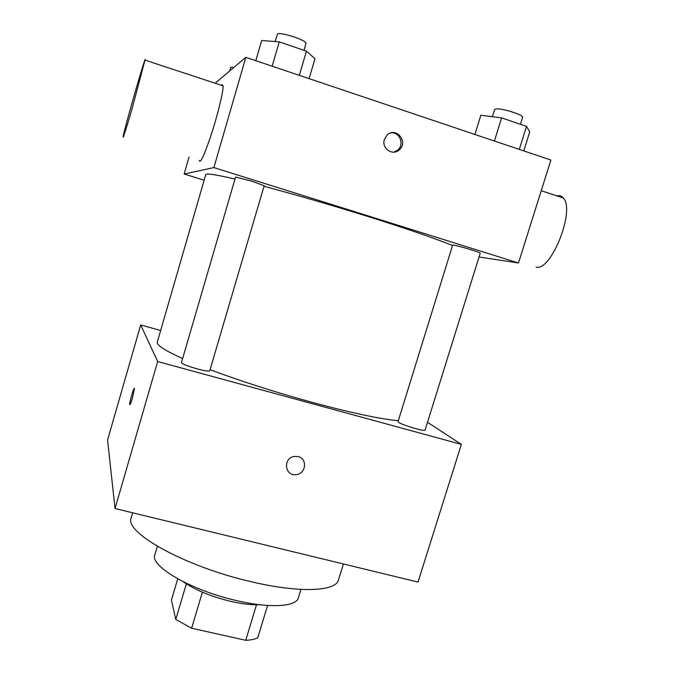 <?xml version="1.0" encoding="UTF-8"?>
<svg xmlns="http://www.w3.org/2000/svg" width="674" height="674" viewBox="0 0 674 674"><rect width="100%" height="100%" fill="white"/><g stroke="black" fill="none" stroke-linecap="round" stroke-linejoin="round"><path stroke-width="1.01" d="M256.491 604.805L245.74 640.3C250.922 640.073 254.924 639.255 257.729 637.84L267.57 605.446M245.74 640.3L191.635 628.219L175.771 619.457L171.432 600.054L177.717 578.84M202.385 592.185L191.635 628.219M186.336 583.886L175.771 619.457M259.852 604.73C251.933 605.092 242.303 603.988 230.955 601.427C210.878 596.524 194.971 589.961 183.218 581.746M300.958 589.396L298.38 597.804C296.341 606.701 270.291 608.504 236.953 600.686C191.601 590.618 149.485 566.076 154.868 554.744L157.345 546.311M343.403 563.961L338.458 579.969C335.989 591.435 299.576 593.238 251.208 581.713C184.828 566.632 123.645 532.233 131.219 517.801L132.677 512.804M427.501 422.295L461.361 444.385L418.006 582.075L115.035 508.525L107.579 440.004L140.697 324.944L160.648 330.504M298.178 456.601C307.681 458.615 306.03 473.847 296.248 474.622C284.824 476.543 282.65 458.168 294.134 456.466L298.178 456.601C307.681 458.606 306.021 473.847 296.24 474.614L296.248 474.622M461.361 444.385L157.649 361.525L115.035 508.525M197.052 368.855C187.465 366.083 182.258 364.002 181.441 362.604L235.571 177.043L252.042 181.222L264.149 185.754L209.732 370.818C208.898 371.517 204.677 370.86 197.052 368.855M398.57 422.269C401.999 425.033 425.345 431.916 425.067 430.096L480.225 253.18C481.253 252.64 457.638 245.496 453.425 245.075L452.667 245.092L398.031 421.604L398.57 422.269M157.649 361.525L140.697 324.944M398.3 420.719C379.824 418.975 351.036 412.833 311.919 402.294C274.663 392.024 240.711 381.155 210.069 369.681M182.629 358.534C164.877 350.505 156.435 345.029 157.295 342.097L205.781 174.574L206.573 174.145C209.311 173.648 218.78 175.282 234.99 179.031M132.433 398.048C130.882 403.195 129.972 405.352 129.703 404.501C129.408 402.049 134.328 385.503 134.421 388.687L132.433 398.048M263.989 186.31C295.987 194.803 330.698 204.879 368.122 216.548C407.281 228.882 435.421 238.545 452.532 245.53M479.046 256.988L518.483 262.995L213.877 167.582L184.145 174.01L204.146 180.219M213.877 167.582L245.833 57.349L550.902 160.041L518.483 262.995M384.399 139.451L387.028 135.145C395.798 126.164 408.891 141.902 399.311 149.822C392.748 156.292 381.265 148.356 384.399 139.451M397.23 150.529L398.022 150.791M245.833 57.349L215.141 83.231M189.006 157.118L184.145 174.01M221.519 85.337L222.117 84.671L223.094 85.851C223.465 91.015 218.031 113.62 211.543 133.705C204.306 155.365 200.195 164.237 199.218 160.319M145.196 59.312L132.197 108.337C125.676 130.588 122.66 139.965 123.157 136.451C124.614 128.119 143.191 63.07 145.196 59.312M536.108 267.064C550.911 271.951 575.588 210.246 563.354 198.013C561.669 195.974 559.538 195.275 556.943 195.898M390.819 132.938C399.547 131.464 404.796 144.405 397.812 150.041L393.751 152.155M233.853 67.459L230.811 67.13L229.708 70.947M309.105 78.647L314.985 58.697L306.451 51.165L279.247 41.864L261.664 40.516L255.791 60.702M306.451 51.165L299.332 75.362M279.247 41.864L272.136 66.204M275.102 41.544L277.385 34.13C279.643 31.341 307.757 40.583 305.979 43.507L303.974 50.314M523.799 150.917L529.739 131.919L526.495 126.383L501.591 117.874L480.848 115.246L474.917 134.463M526.495 126.383L519.3 149.409M501.591 117.874L494.413 141.026M492.399 116.712L494.615 109.567L495.55 109.011C500.378 107.587 524.195 114.934 522.586 117.343L520.412 124.302M223.094 85.851L145.255 60.197M541.239 190.725L563.354 198.013M397.812 150.041L399.311 149.822"/></g></svg>
